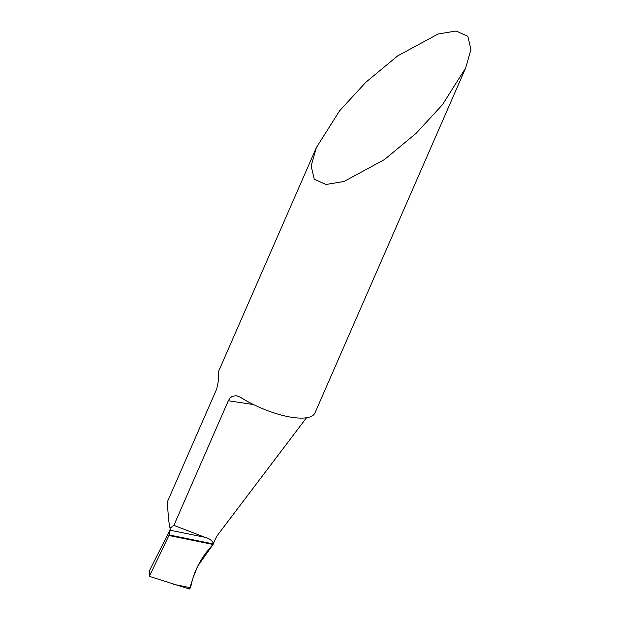 <?xml version="1.0" encoding="UTF-8"?>
<svg xmlns="http://www.w3.org/2000/svg" width="620" height="620" viewBox="0 0 620 620"><rect width="100%" height="100%" fill="white"/><g stroke="black" fill="none" stroke-linecap="round" stroke-linejoin="round"><path stroke-width="0.93" d="M170.074 529.403L170.237 530.247L204.887 537.284C208.863 538.222 211.746 540.229 213.528 543.306L213.055 544.468L168.934 535.502L170.237 530.247L170.035 528.225L173.879 525.357L228.323 400.745L229.981 398.094L232.229 396.327L236.437 395.684L240.258 397.18A52.483 17.089 23.6 0 0 292.121 417.361A52.483 17.089 23.6 0 0 314.968 412.936L465.713 67.89L442.494 104.656L416.276 133.176L384.454 159.573L343.999 181.466L325.981 184.481L314.247 179.203L311.147 165.99L316.363 147.591L339.582 110.825L365.8 82.305L397.621 55.909L438.077 34.015L456.095 31L467.829 36.27L470.929 49.492L465.713 67.89M316.363 147.591L218.79 370.915A52.483 17.089 23.6 0 0 218.31 373.504C219.085 376.239 218.542 381.409 216.69 389.011L167.191 502.301L168.803 521.141L170.035 528.225M306.489 417.779L218.411 534.014A20.995 15.337 135.2 0 0 215.249 539.369L213.528 543.306M173.879 525.357L204.887 537.284M168.934 535.502L169.524 530.976L168.934 535.502L213.055 544.468L197.718 566.168L192.89 578.228L189.534 588.954M188.658 588.791L149.358 576.344L149.281 571.129M189.247 588.752L190.627 587.76C193.479 571.741 200.958 557.31 213.055 544.468M149.358 576.344L169.19 534.967L213.272 543.918M228.323 400.745L253.534 404.573M170.066 529.364L169.19 534.967M173.406 584.265L190.627 587.76M169.787 530.449L149.071 571.423M189.573 588.977L188.457 588.752"/></g></svg>
